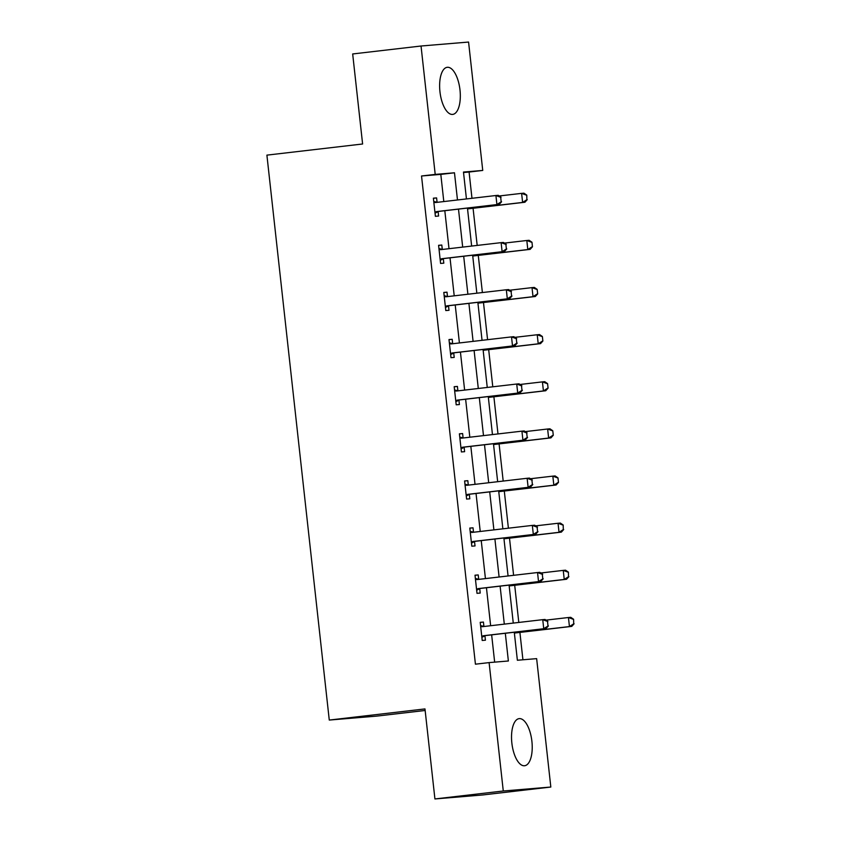 <?xml version="1.0" encoding="UTF-8"?>
<svg xmlns="http://www.w3.org/2000/svg" width="841" height="841" viewBox="0 0 841 841"><rect width="100%" height="100%" fill="white"/><g stroke="black" fill="none" stroke-linecap="round" stroke-linejoin="round"><path stroke-width="1.26" d="M511.854 743.024A23.706 10.05 -96.6 0 1 519.139 718.635A23.706 10.05 -96.6 0 1 531.901 741.352A23.706 10.05 -96.6 0 1 524.616 765.741A23.706 10.05 -96.6 0 1 511.854 743.024M439.948 91.69A23.706 10.05 -96.6 0 1 447.233 67.301A23.706 10.05 -96.6 0 1 459.995 90.019A23.706 10.05 -96.6 0 1 452.71 114.408A23.706 10.05 -96.6 0 1 439.948 91.69M425.147 710.477L376.821 716.101L329.273 720.064L266.902 155.133L362.608 143.99L352.673 53.961L421.036 46.013L468.574 42.05L482.745 170.439L463.475 172.048L466.44 198.939M471.98 198.287L469.078 172.037L482.745 170.439M522.923 659.786L519.906 632.421M518.802 622.445L514.703 585.294M513.599 575.318L509.499 538.166M508.395 528.19L504.295 491.039M503.191 481.063L499.091 443.911M497.988 433.935L493.888 396.784M492.784 386.807L488.684 349.656M487.58 339.68L483.48 302.529M482.387 292.552L478.277 255.401M477.183 245.425L473.073 208.274M514.282 632.222L517.373 660.248L536.642 658.64L550.823 787.039L503.275 790.992L489.105 662.603L508.374 660.994L505.315 633.273M503.275 790.992L434.923 798.95L482.461 794.987L550.823 787.039M469.078 172.037L463.528 172.5M443.806 201.567L440.81 174.392L421.53 175.99L475.428 664.19L489.105 662.603M494.655 662.14L491.649 634.86M490.639 625.725L486.445 587.733M485.436 578.597L481.241 540.605M480.232 531.47L476.038 493.478M475.028 484.342L470.834 446.35M469.825 437.215L465.63 399.223M464.621 390.077L460.426 352.095M459.417 342.949L455.223 304.968M454.214 295.822L450.019 257.84M449.01 248.694L444.815 210.713M437.078 202.239L436.595 197.908L433.388 198.182L435.386 216.305L438.603 216.032L438.119 211.68M442.282 249.367L441.798 245.036L438.592 245.309L440.589 263.433L443.806 263.17L443.323 258.807M447.486 296.495L447.002 292.163L443.796 292.437L445.793 310.56L448.999 310.297L448.526 305.935M452.679 343.622L452.206 339.291L448.989 339.564L450.997 357.688L454.203 357.425L453.73 353.073M457.882 390.75L457.409 386.418L454.193 386.692L456.2 404.815L459.407 404.553L458.934 400.2M463.086 437.877L462.613 433.546L459.396 433.819L461.404 451.943L464.61 451.68L464.137 447.328M468.29 485.005L467.817 480.684L464.6 480.947L466.608 499.07L469.814 498.808L469.331 494.455M473.494 532.132L473.02 527.812L469.804 528.074L471.812 546.198L475.018 545.935L474.534 541.583M478.697 579.26L478.224 574.939L475.007 575.202L477.005 593.326L480.222 593.063L479.738 588.711M483.901 626.387L483.428 622.067L480.211 622.329L482.208 640.453L485.425 640.19L484.942 635.838M434.923 798.95L424.978 708.921L329.273 720.064M421.53 175.99L435.207 174.402L421.036 46.013M457.483 199.979L454.476 172.794L435.207 174.402M504.306 624.127L500.111 586.145M499.102 577L494.907 539.018M493.898 529.872L489.704 491.89M488.695 482.745L484.5 444.752M483.491 435.617L479.307 397.625M478.298 388.489L474.103 350.497M473.094 341.362L468.9 303.37M467.89 294.234L463.696 256.242M462.687 247.107L458.492 209.115M467.449 208.074L471.643 246.066M472.653 255.201L476.847 293.194M477.856 302.329L482.051 340.321M483.06 349.457L487.254 387.449M488.264 396.584L492.458 434.576M493.467 443.712L497.662 481.704M498.671 490.839L502.865 528.831M503.875 537.967L508.069 575.959M509.078 585.094L513.273 623.086M440.81 174.392L454.476 172.794M433.399 198.287L436.595 197.908M438.603 245.414L441.798 245.036M443.806 292.542L447.002 292.163M449.01 339.669L452.206 339.291M454.203 386.797L457.409 386.418M459.407 433.924L462.613 433.546M464.61 481.052L467.817 480.684M469.814 528.18L473.02 527.812M475.018 575.307L478.224 574.939M480.222 622.435L483.428 622.067M501.183 201.808L500.679 197.278L501.183 201.808L496.915 204.573L499.228 204.374L439.065 211.375A3.038 2.754 -94.8 0 0 438.256 211.617L435.039 213.183M433.83 202.218L434.913 202.46A3.038 2.754 -94.8 0 0 435.754 202.502L495.917 195.511L496.915 204.573L436.752 211.575A3.038 2.754 -94.8 0 0 435.943 211.806L434.944 212.3M500.679 197.278L495.917 195.511L498.229 195.312L501.068 197.246M433.746 201.483L437.225 202.271A3.038 2.754 -94.8 0 0 437.457 202.313M499.228 204.374L501.572 201.777M467.543 208.915L524.931 202.239L522.618 202.429L521.609 193.367L499.197 195.974M526.382 195.133L521.609 193.367L523.922 193.178L526.771 195.101L526.886 199.674L526.771 195.101M467.533 208.841L522.618 202.429L526.886 199.674M527.265 199.632L524.931 202.239M506.387 248.936L505.883 244.405L506.387 248.936L502.119 251.701L504.432 251.501L444.269 258.502A3.038 2.754 -94.8 0 0 443.459 258.744L440.242 260.311M439.034 249.346L440.116 249.588A3.038 2.754 -94.8 0 0 440.957 249.63L501.12 242.639L502.119 251.701L441.956 258.702A3.038 2.754 -94.8 0 0 441.147 258.933L440.148 259.427M505.883 244.405L501.12 242.639L503.433 242.439L506.271 244.374M438.949 248.61L442.429 249.399A3.038 2.754 -94.8 0 0 442.66 249.441M504.432 251.501L506.776 248.904M511.591 296.064L511.086 291.533L511.591 296.064L507.323 298.828L509.635 298.629L449.472 305.63A3.038 2.754 -94.8 0 0 448.663 305.872L445.446 307.438M444.237 296.474L445.32 296.715A3.038 2.754 -94.8 0 0 446.161 296.768L506.324 289.767L507.323 298.828L447.16 305.83A3.038 2.754 -94.8 0 0 446.35 306.061L445.352 306.555M511.086 291.533L506.324 289.767L508.637 289.567L511.475 291.501M444.153 295.738L447.633 296.526A3.038 2.754 -94.8 0 0 447.864 296.568M509.635 298.629L511.969 296.032M472.747 256.042L530.124 249.367L527.812 249.556L526.813 240.494L504.4 243.102M531.586 242.271L526.813 240.494L529.126 240.305L531.975 242.229L532.469 246.77L531.975 242.229M472.737 255.969L527.812 249.556L532.08 246.802M532.469 246.77L530.124 249.367M477.951 303.17L535.328 296.495L533.015 296.684L532.017 287.622L509.604 290.229M536.789 289.399L532.017 287.622L534.329 287.433L537.168 289.367L537.672 293.898L537.168 289.367M477.94 303.096L533.015 296.684L537.283 293.93M537.672 293.898L535.328 296.495M516.795 343.191L516.29 338.66L516.795 343.191L512.526 345.956L514.839 345.756L454.676 352.757A3.038 2.754 -94.8 0 0 453.867 352.999L450.65 354.566M449.441 343.601L450.524 343.843A3.038 2.754 -94.8 0 0 451.365 343.895L511.517 336.894L512.526 345.956L452.363 352.957A3.038 2.754 -94.8 0 0 451.554 353.188L450.555 353.683M516.29 338.66L511.517 336.894L513.84 336.694L516.679 338.629M449.357 342.865L452.836 343.654A3.038 2.754 -94.8 0 0 453.057 343.696M514.839 345.756L517.173 343.16M521.998 390.319L521.494 385.788L521.998 390.319L517.73 393.083L520.043 392.894L459.88 399.885A3.038 2.754 -94.8 0 0 459.07 400.127L455.854 401.693M454.645 390.729L455.727 390.97A3.038 2.754 -94.8 0 0 456.568 391.023L516.721 384.022L517.73 393.083L457.567 400.085A3.038 2.754 -94.8 0 0 456.758 400.316L455.759 400.81M521.494 385.788L516.721 384.022L519.034 383.822L521.883 385.756M454.56 389.993L458.04 390.781A3.038 2.754 -94.8 0 0 458.261 390.823M520.043 392.894L522.377 390.287M527.202 437.446L526.697 432.915L527.202 437.446L522.934 440.211L525.247 440.022L465.084 447.013A3.038 2.754 -94.8 0 0 464.274 447.254L461.057 448.821M459.848 437.856L460.931 438.098A3.038 2.754 -94.8 0 0 461.772 438.15L521.925 431.149L522.934 440.211L462.771 447.212A3.038 2.754 -94.8 0 0 461.961 447.444L460.963 447.938M526.697 432.915L521.925 431.149L524.237 430.949L527.086 432.884M459.764 437.12L463.244 437.909A3.038 2.754 -94.8 0 0 463.465 437.951M525.247 440.022L527.58 437.415M483.155 350.298L540.532 343.622L538.219 343.811L537.22 334.75L514.808 337.357M541.993 336.526L537.22 334.75L539.533 334.56L542.371 336.495L542.876 341.025L542.371 336.495M483.144 350.224L538.219 343.811L542.487 341.057M542.876 341.025L540.532 343.622M488.358 397.425L545.735 390.75L543.423 390.939L542.424 381.877L520.011 384.484M547.197 383.654L542.424 381.877L544.737 381.688L547.575 383.622L548.08 388.153L547.575 383.622M488.348 397.351L543.423 390.939L547.691 388.185M548.08 388.153L545.735 390.75M493.562 444.553L550.939 437.877L548.626 438.066L547.628 429.005L525.215 431.612M552.4 430.781L547.628 429.005L549.94 428.815L552.779 430.75L553.283 435.281L552.779 430.75M493.551 444.479L548.626 438.066L552.894 435.312M553.283 435.281L550.939 437.877M532.395 484.574L531.901 480.043L532.395 484.574L528.127 487.338L530.44 487.149L470.287 494.151A3.038 2.754 -94.8 0 0 469.478 494.382L466.261 495.948M465.052 484.984L466.135 485.225A3.038 2.754 -94.8 0 0 466.976 485.278L527.128 478.277L528.127 487.338L467.974 494.34A3.038 2.754 -94.8 0 0 467.165 494.582L466.166 495.065M531.901 480.043L527.128 478.277L529.441 478.077L532.29 480.011M464.968 484.248L468.448 485.036A3.038 2.754 -94.8 0 0 468.668 485.078M530.44 487.149L532.784 484.542M498.766 491.68L556.143 485.005L553.83 485.194L552.831 476.132L530.419 478.739M557.604 477.909L552.831 476.132L555.144 475.943L557.982 477.877L558.487 482.408L557.982 477.877M498.755 491.607L553.83 485.194L558.098 482.44M558.487 482.408L556.143 485.005M537.599 531.701L537.105 527.17L537.599 531.701L533.331 534.466L535.643 534.277L475.491 541.278A3.038 2.754 -94.8 0 0 474.681 541.509L471.465 543.076M470.256 532.111L471.338 532.353A3.038 2.754 -94.8 0 0 472.179 532.406L532.332 525.404L533.331 534.466L473.178 541.467A3.038 2.754 -94.8 0 0 472.369 541.709L471.359 542.193M537.105 527.17L532.332 525.404L534.645 525.215L537.494 527.139M470.172 531.375L473.651 532.164A3.038 2.754 -94.8 0 0 473.872 532.206M535.643 534.277L537.988 531.67M503.969 538.808L561.346 532.132L559.034 532.321L558.035 523.26L535.622 525.867M562.797 525.036L558.035 523.26L560.348 523.07L563.186 525.005L563.302 529.567L563.186 525.005M503.959 538.734L559.034 532.321L563.302 529.567M563.691 529.536L561.346 532.132M542.802 578.839L542.308 574.298L542.802 578.839L538.534 581.594L540.847 581.404L480.695 588.406A3.038 2.754 -94.8 0 0 479.885 588.637L476.668 590.203M475.459 579.239L476.532 579.481A3.038 2.754 -94.8 0 0 477.383 579.533L537.536 572.532L538.534 581.594L478.382 588.595A3.038 2.754 -94.8 0 0 477.572 588.837L476.563 589.32M542.308 574.298L537.536 572.532L539.848 572.343L542.687 574.266M475.375 578.503L478.844 579.291A3.038 2.754 -94.8 0 0 479.076 579.333M540.847 581.404L543.191 578.797M509.173 585.935L566.55 579.26L564.237 579.449L563.239 570.387L540.826 572.994M568.001 572.164L563.239 570.387L565.551 570.198L568.39 572.132L568.505 576.695L568.39 572.132M509.162 585.862L564.237 579.449L568.505 576.695M568.894 576.663L566.55 579.26M548.006 625.967L547.512 621.425L548.006 625.967L543.738 628.721L546.051 628.532L485.898 635.533A3.038 2.754 -94.8 0 0 485.089 635.764L481.872 637.331M480.653 626.366L481.735 626.619A3.038 2.754 -94.8 0 0 482.587 626.661L542.739 619.659L543.738 628.721L483.586 635.722A3.038 2.754 -94.8 0 0 482.776 635.964L481.767 636.448M547.512 621.425L542.739 619.659L545.052 619.47L547.89 621.394M480.579 625.63L484.048 626.419A3.038 2.754 -94.8 0 0 484.279 626.461M546.051 628.532L548.395 625.925M514.377 633.063L571.754 626.387L569.441 626.577L568.442 617.515L546.03 620.122M573.205 619.291L568.442 617.515L570.755 617.326L573.594 619.26L573.709 623.822L573.594 619.26M514.366 632.989L569.441 626.577L573.709 623.822M574.098 623.791L571.754 626.387M435.943 211.806L438.256 211.617M436.752 211.575L439.065 211.375M434.913 202.46L437.225 202.271M441.147 258.933L443.459 258.744M441.956 258.702L444.269 258.502M440.116 249.588L442.429 249.399M446.35 306.061L448.663 305.872M447.16 305.83L449.472 305.63M445.32 296.715L447.633 296.526M451.554 353.188L453.867 352.999M452.363 352.957L454.676 352.757M450.524 343.843L452.836 343.654M456.758 400.316L459.07 400.127M457.567 400.085L459.88 399.885M455.727 390.97L458.04 390.781M461.961 447.444L464.274 447.254M462.771 447.212L465.084 447.013M460.931 438.098L463.244 437.909M467.165 494.582L469.478 494.382M467.974 494.34L470.287 494.151M466.135 485.225L468.448 485.036M472.369 541.709L474.681 541.509M473.178 541.467L475.491 541.278M471.338 532.353L473.651 532.164M477.572 588.837L479.885 588.637M478.382 588.595L480.695 588.406M476.532 579.481L478.844 579.291M482.776 635.964L485.089 635.764M483.586 635.722L485.898 635.533M481.735 626.619L484.048 626.419"/></g></svg>
